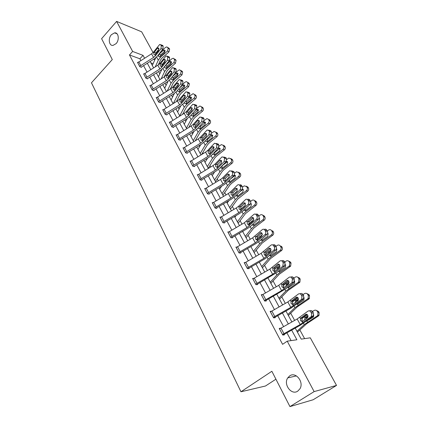 <?xml version="1.0" encoding="UTF-8"?>
<svg xmlns="http://www.w3.org/2000/svg" width="428" height="428" viewBox="0 0 428 428"><rect width="100%" height="100%" fill="white"/><g stroke="black" fill="none" stroke-linecap="round" stroke-linejoin="round"><path stroke-width="0.64" d="M289.719 375.859C295.732 371.386 304.271 382.118 299.9 388.865L297.717 391.16C291.425 395.59 283.138 384.371 287.744 377.887L289.719 375.859M111.424 34.673L114.602 32.849C118.583 32.261 119.669 39.9 116.106 43.624L113.056 45.4C109.012 46.09 107.872 38.445 111.424 34.673M275.916 379.192L265.483 386.008L240.959 391.775L91.474 82.797L112.291 59.562L101.602 38.686L116.609 21.4L141.652 31.811L153.085 52.553M304.608 338.644L299.846 329.94M294.63 320.401L290.708 313.221M285.326 303.377L281.785 296.904M276.242 286.771L273.064 280.955M267.377 270.55L264.547 265.376M258.715 254.714L256.222 250.15M250.257 239.247L248.079 235.266M241.991 224.133L240.124 220.709M233.918 209.356L232.334 206.467M226.021 194.917L224.721 192.541M218.296 180.793L217.269 178.909M213.995 172.928L213.749 172.468M210.747 166.979L209.971 165.566M206.719 159.617L206.328 158.9M203.359 153.465L202.829 152.502M199.592 146.585L199.068 145.622M196.126 140.245L195.837 139.71M192.616 133.825L191.958 132.621M185.784 121.327L185.003 119.899M179.091 109.087L178.187 107.439M172.532 97.092L171.516 95.23M166.107 85.338L164.978 83.278M159.804 73.814L158.574 71.562M295.218 328.073L301.237 339.137L310.295 337.82L336.526 385.419L314.131 391.599L287.225 341.175L296.877 339.768L291.634 330.074M314.131 391.599L289.949 406.6L313.157 399.757L336.526 385.419M153.112 63.665L150.875 62.841M140.817 60.514L139.892 58.791L129.465 54.945L282.587 344.337L287.225 341.175M291.088 340.613L286.862 332.743M283.571 326.601L277.67 315.613M274.418 309.54L268.704 298.888M265.483 292.886L259.946 282.566M256.757 276.627L251.391 266.623M248.24 260.748L243.034 251.043M239.921 245.239L234.87 235.828M231.789 230.082L226.888 220.955M223.844 215.273L219.088 206.408M216.07 200.791L211.459 192.188M208.473 186.629L203.996 178.278M201.042 172.778L196.693 164.673M193.772 159.221L189.551 151.351M186.656 145.959L182.558 138.319M179.69 132.98L175.71 125.554M172.875 120.268L169.006 113.056M166.198 107.824L162.437 100.815M159.655 95.631L156.001 88.821M153.251 83.69L149.698 77.067M146.97 71.984L143.519 65.554M137.891 62.472L137.484 62.328L139.817 66.715L141.55 67.33L141.358 66.961M144.017 73.948L143.594 73.798L145.98 78.276L147.708 78.864L147.51 78.49M150.271 85.654L149.832 85.504L152.261 90.073L153.994 90.629L153.791 90.249M156.653 97.595L156.193 97.45L158.676 102.11L160.404 102.64L160.2 102.249L160.532 101.987L173.768 93.85L176.785 91.282L182.596 84.305L180.707 83.942L181.049 80.924L180.616 80.148L179.209 79.56L172.768 87.077L170.756 88.794L156.402 97.841M163.17 109.787L162.688 109.643L165.224 114.404L166.952 114.897L166.738 114.501M169.825 122.231L169.322 122.092L171.912 126.95L173.634 127.41L173.415 127.009M176.62 134.938L176.095 134.804L178.738 139.763L180.456 140.191L180.236 139.779L180.584 139.512L194.291 131.214L197.452 128.641L203.621 121.761L201.732 121.493L202.096 118.39L201.631 117.566L199.946 116.956L193.29 124.281L191.188 126.003L176.315 135.216M183.564 147.917L183.007 147.788L185.709 152.855L187.427 153.245L187.202 152.823M190.658 161.174L190.075 161.051L192.835 166.23L194.547 166.583L194.317 166.15M197.907 174.72L197.297 174.603L200.117 179.894L201.823 180.209L201.588 179.765M205.328 188.566L204.675 188.459L207.559 193.868L209.26 194.135L209.019 193.686M212.909 202.717L212.218 202.621L215.166 208.147L216.862 208.377L216.616 207.912L216.991 207.65L231.564 199.063L234.983 196.5L241.836 189.834L239.958 189.759C240.766 188.802 240.9 187.715 240.359 186.512L239.841 185.586C239.215 184.645 238.46 184.441 237.577 184.982L230.569 191.856L228.295 193.574L212.465 203.075M220.671 217.183L219.933 217.098L222.945 222.758L224.636 222.935L224.384 222.464M228.616 231.981L227.824 231.912L230.906 237.701L232.591 237.829L232.334 237.347M236.748 247.117L235.898 247.063L239.054 252.985L240.729 253.066L240.461 252.574M245.084 262.599L244.158 262.573L247.389 268.634L249.053 268.661L248.786 268.158M253.627 278.446L252.616 278.446L255.923 284.652L257.576 284.625L257.303 284.106M262.391 294.657L261.273 294.699L264.659 301.055L266.307 300.97L266.023 300.44L266.435 300.178L285.984 288.707L293.827 282.437L291.982 282.667L292.436 279.222L291.837 278.157C291.013 276.953 290.072 276.686 289.012 277.365L278.703 285.369L261.556 295.229M271.395 311.258L270.143 311.349L273.61 317.86L275.247 317.715L274.953 317.169M280.645 328.244L279.227 328.404L282.785 335.076L284.406 334.867L284.106 334.311M289.949 406.6L271.86 371.274L240.959 391.775M129.465 54.945L132.643 51.451L116.609 21.4M144.562 58.176L143.048 55.367L132.643 51.451M288.317 323.937L282.378 312.959M279.093 306.897L273.342 296.256M270.1 290.264L264.52 279.949M261.315 274.022L255.907 264.023M252.734 258.159L247.491 248.465M244.356 242.671L239.268 233.265M236.165 227.53L231.232 218.408M228.167 212.732L223.379 203.883M220.34 198.271L215.696 189.679M212.689 184.126L208.179 175.785M205.205 170.291L200.828 162.196M197.886 156.755L193.633 148.896M190.722 143.508L186.592 135.874M183.708 130.54L179.696 123.125M176.844 117.85L172.944 110.643M170.119 105.416L166.332 98.419M163.533 93.245L159.853 86.44M157.081 81.315L153.508 74.707M150.763 69.63L147.286 63.205M150.116 61.439L153.609 67.859M156.37 72.931L159.96 79.533M162.747 84.653L166.444 91.448M169.258 96.621L173.067 103.613M175.908 108.835L179.824 116.031M182.692 121.306L186.726 128.71M189.625 134.039L193.772 141.663M196.703 147.045L200.973 154.899M203.931 160.334L208.334 168.423M211.325 173.912L215.856 182.242M218.879 187.796L223.55 196.377M226.599 201.984L231.414 210.827M234.496 216.498L239.455 225.609M242.574 231.339L247.689 240.734M250.84 246.528L256.11 256.217M259.298 262.075L264.734 272.064M267.96 277.986L273.567 288.29M276.825 294.282L282.614 304.913M285.909 310.969L291.88 321.942M154.85 59.813L153.524 59.31M139.892 58.791L143.048 55.367M137.677 62.691L151.549 53.81L153.47 52.104L159.703 44.448L160.869 45.004L161.281 45.732L163.164 46.187L162.758 45.464L160.869 45.004M141.149 67.185L154.471 58.722L157.36 56.164L162.838 49.118L160.955 48.669L161.281 45.732M137.688 62.675L139.635 66.335L153.545 57.448L155.476 55.736L160.955 48.669M158.986 48.958L155.728 53.206L155.375 54.72M163.164 46.187L162.838 49.118M160.612 44.667L162.758 45.464M153.903 52.885L157.237 48.332L157.857 47.872L158.793 48.321L158.537 50.665L155.043 54.95L153.925 54.533L153.903 52.885L153.47 52.104M158.232 64.97L160.473 60.081L161.912 58.208L168.98 51.879L167.546 51.007L168.204 48.236L169.638 49.118L168.98 51.879M155.273 66.822L158.306 60.171L160.463 57.357L167.546 51.007M152.304 65.457L155.755 57.801M161.078 51.387L165.508 47.396L166.861 46.887L168.204 48.236M163.234 50.418L164.299 50.017L165.058 50.52L164.534 52.73L159.526 56.919L158.579 56.443L158.831 54.415L160.81 54.768L164.673 51.296L163.234 50.418L159.039 54.196M167.749 47.433L169.638 49.118M165.208 50.964L164.673 51.296M160.81 54.768L160.184 56.624M143.792 74.172L157.82 65.238L159.772 63.526L166.075 55.913L167.316 56.48L167.733 57.224L169.622 57.652L169.204 56.913L167.316 56.48M147.291 78.72L160.773 70.197L163.705 67.635L169.29 60.61L167.401 60.188L167.733 57.224M143.803 74.156L145.793 77.885L159.858 68.951L161.821 67.233L167.401 60.188M165.385 60.348L162.035 64.617L161.693 66.222M169.622 57.652L169.29 60.61M167.054 56.138L169.204 56.913M160.211 64.323L163.614 59.781L164.202 59.342L165.203 59.797L164.935 62.162L161.377 66.436L160.238 65.992L160.211 64.323L159.772 63.526M150.03 85.884L164.224 76.896L166.203 75.184L172.575 67.613L173.896 68.191L174.324 68.951L176.213 69.357L175.785 68.598L173.896 68.191M153.561 90.49L167.204 81.903L170.178 79.341L175.876 72.337L173.987 71.941L174.324 68.951M152.058 89.693L166.305 80.683L168.29 78.966L173.987 71.941M171.912 71.979L168.477 76.259L168.14 77.96M176.213 69.357L175.876 72.337M173.624 67.838L175.785 68.598M166.653 75.997L170.119 71.465L170.681 71.043L171.74 71.508L171.473 73.894L167.84 78.147L166.679 77.687L166.653 75.997L166.203 75.184M164.181 76.922L166.781 71.465L168.247 69.603L175.421 63.269L173.993 62.418L174.651 59.615L176.079 60.476L175.421 63.269M161.206 78.763L164.603 71.583L166.808 68.78L173.993 62.418M158.44 76.735L161.848 69.448M168.06 62.162L171.912 58.738L173.228 58.229L174.651 59.615M171.601 62.29L171.04 62.622L169.606 61.776L170.638 61.375L171.457 61.9L170.927 64.136L166.422 68.089L165.893 68.314L164.887 67.822L164.898 66.142M169.606 61.776L165.379 65.527M174.196 58.813L175.662 59.738L176.079 60.476M165.358 65.559L167.118 66.099L171.04 62.622M167.118 66.099L166.642 66.715L166.503 68.041M170.232 89.12L173.217 83.086L174.71 81.224L181.991 74.884L180.568 74.065L181.237 71.23L182.654 72.059L181.991 74.884M167.225 90.971L171.029 83.225L173.276 80.427L180.568 74.065M164.7 88.238L168.049 81.331M175.245 73.113L178.444 70.304L179.712 69.807L181.237 71.23M178.123 73.846L177.534 74.183L176.106 73.365L177.101 72.963L177.989 73.509L177.459 75.767L172.885 79.731L172.398 79.934L171.318 79.437L171.195 78.089M176.106 73.365L172.398 76.612M180.776 70.427L182.226 71.31L182.654 72.059M171.928 77.184L173.554 77.661L177.534 74.183M173.554 77.661L173.073 78.281L172.949 79.683M158.467 101.725L172.88 92.657L174.897 90.945L180.707 83.942M178.567 83.856L175.047 88.141L174.72 89.901M181.049 80.924L182.938 81.299L182.505 80.523L180.616 80.148M182.938 81.299L182.596 84.305M180.332 79.785L182.505 80.523M173.222 87.906L176.759 83.39L177.288 82.989L178.412 83.465L178.139 85.868L174.437 90.11L173.254 89.623L173.222 87.906L172.768 87.077M162.902 110.039L177.427 100.938L179.466 99.221L185.977 91.763L187.469 92.357L187.919 93.149L189.807 93.491L189.358 92.705L187.469 92.357M166.476 114.763L180.466 106.048L183.532 103.48L189.454 96.53L187.566 96.198L187.919 93.149M165.01 114.003L179.594 104.887L181.643 103.169L187.566 96.198M185.361 95.984L181.756 100.27L181.429 102.083M189.807 93.491L189.454 96.53M187.18 91.983L189.358 92.705M179.931 100.072L183.542 95.567L184.029 95.193L185.228 95.669L184.95 98.098L181.172 102.313L179.969 101.805L179.931 100.072L179.466 99.221M171.692 126.544L169.552 122.483L184.233 113.34L186.303 111.622L192.889 104.223L194.478 104.828L194.927 105.636L196.816 105.946L196.366 105.138L194.478 104.828M173.137 127.282L187.304 118.497L190.417 115.929L196.463 109.012L194.574 108.712L194.927 105.636M171.708 126.533L186.448 117.368L188.529 115.651L194.574 108.712M192.29 108.37L188.604 112.655L188.288 114.522M196.816 105.946L196.463 109.012M194.173 104.437L196.366 105.138M186.785 112.484L190.465 108L190.915 107.653L192.183 108.134L191.899 110.585L188.047 114.779L186.817 114.244L186.785 112.484L186.303 111.622M176.363 101.591L179.781 94.936L181.306 93.085L188.695 86.74L187.277 85.953L187.951 83.086L189.363 83.888L188.695 86.74M173.324 103.453L177.588 95.102L179.878 92.32L187.277 85.953M171.082 99.97L174.367 93.459M182.638 84.252L185.11 82.117L186.324 81.62L187.518 82.32L187.951 83.086M184.773 85.637L184.163 85.974L182.74 85.188L183.692 84.792L184.655 85.354L184.12 87.644L179.482 91.603L179.038 91.795L177.882 91.287L177.706 90.185M182.74 85.188L179.616 87.884M187.496 82.288L188.93 83.118L189.363 83.888M178.647 89.051L180.124 89.457L184.163 85.974M180.124 89.457L179.637 90.078L179.525 91.533M182.569 114.356L186.48 107.032L188.036 105.186L195.537 98.841L194.13 98.087C195.024 97.183 195.248 96.22 194.804 95.187L196.211 95.952C196.655 96.985 196.431 97.948 195.537 98.841M179.712 115.828L184.281 107.23L186.613 104.453L194.13 98.087M177.599 111.938L180.798 105.834M189.818 95.958L193.06 93.684L194.366 94.401L194.804 95.187M191.562 97.67L190.931 98.012L189.513 97.252L190.412 96.867L191.46 97.45L190.92 99.761L186.212 103.726L184.586 103.378L184.382 102.479M189.513 97.252L187.047 99.355M195.767 95.171L194.366 94.401L195.767 95.171L196.211 95.952M185.511 101.158L186.827 101.495L190.931 98.012M186.827 101.495L186.335 102.121L186.234 103.624M188.855 127.421L193.322 119.38L194.911 117.545L202.524 111.2L201.123 110.472C202.032 109.568 202.262 108.594 201.807 107.54L203.204 108.279C203.658 109.327 203.428 110.301 202.524 111.2M186.405 128.122L191.113 119.605L193.493 116.844L201.123 110.472M184.243 124.157L187.346 118.47M196.976 108.059L199.935 106L201.353 106.743L201.807 107.54M198.49 109.959L197.838 110.301L196.425 109.573L197.26 109.204L198.41 109.798L197.864 112.136L193.082 116.1L191.428 115.726L191.22 115.009M196.425 109.573L194.713 111.013M202.749 107.482L201.353 106.743L202.749 107.482L203.204 108.279M192.53 113.511L193.67 113.789L197.838 110.301M193.67 113.789L193.167 114.415L193.087 115.972M195.205 140.801L200.304 131.99L201.925 130.16L209.656 123.815L208.265 123.125C209.19 122.221 209.42 121.231 208.955 120.161L210.341 120.862C210.806 121.932 210.576 122.916 209.656 123.815M193.237 140.673L198.089 132.241L200.518 129.497L208.265 123.125M191.032 136.623L194.007 131.385M204.226 120.471L206.943 118.583L208.495 119.342L208.955 120.161M205.558 122.51L204.889 122.847L203.487 122.157L204.252 121.798L205.504 122.403L204.953 124.773L200.352 128.561L199.817 128.865L198.41 128.336L198.223 127.779M203.487 122.157L202.621 122.873M208.452 119.278L209.881 120.043L210.341 120.862M199.705 126.126L200.657 126.335L204.889 122.847M200.657 126.335L200.149 126.966L200.079 128.577M201.62 154.513L207.436 144.862L209.094 143.048L216.943 136.703L215.562 136.045C216.504 135.141 216.734 134.141 216.258 133.049L217.638 133.713C218.109 134.804 217.879 135.799 216.943 136.703M200.208 153.492L205.21 145.146L207.692 142.417L215.562 136.045M197.955 149.351L200.775 144.594M211.593 133.188L214.091 131.444L215.787 132.215L216.258 133.049M210.79 134.938L211.384 134.67L212.748 135.285L212.197 137.677L207.264 141.641L205.547 141.213M215.707 132.086L217.162 132.878L217.638 133.713M211.384 134.67L212.775 135.328L212.09 135.665L210.715 135.018M207.056 138.998L207.794 139.148L212.09 135.665M207.794 139.148L207.275 139.779L207.275 141.55M208.249 168.263L214.722 158.012L216.413 156.209L224.39 149.87L223.02 149.249C223.972 148.345 224.202 147.328 223.721 146.216L225.085 146.841C225.572 147.954 225.337 148.965 224.39 149.87M207.329 166.578L212.486 158.333L215.022 155.615L223.02 149.249M205.033 162.351L207.65 158.109M219.093 146.205L221.388 144.589L223.234 145.359L223.721 146.216M218.606 147.842L220.153 148.441L219.596 150.865L214.583 154.824L212.834 154.364M223.106 145.167L224.604 145.991L225.085 146.841M220.142 148.42L219.446 148.757L218.275 148.232M214.578 152.149L215.081 152.24L219.446 148.757M215.081 152.24L214.556 152.876L214.562 154.669M215.493 181.574L222.164 171.451L223.892 169.659L231.997 163.325L230.639 162.747C231.607 161.832 231.842 160.81 231.345 159.671L232.698 160.259C233.196 161.393 232.96 162.415 231.997 163.325M214.605 179.942L219.922 171.799L222.512 169.108L230.639 162.747M212.256 175.624L214.626 171.944M226.733 159.526L228.836 158.034L230.847 158.799L231.345 159.671M226.401 161.206L227.717 161.886L227.156 164.341L221.993 168.332L220.281 167.803M230.665 158.537L232.206 159.393L232.698 160.259M227.669 161.8L226.963 162.132L226.011 161.731M222.282 165.572L226.963 162.132M222.528 165.609L221.998 166.251L222.004 168.07M222.892 195.168L229.772 185.185L231.537 183.403L239.771 177.074L238.428 176.539C239.407 175.624 239.648 174.587 239.14 173.426L240.483 173.977C240.991 175.132 240.755 176.165 239.771 177.074M222.036 193.6L227.525 185.57L230.168 182.895L238.428 176.539M219.639 189.192L221.704 186.121M225.08 181.103L228.038 178.176M234.517 173.163L236.438 171.783L238.631 172.538L239.14 173.426M234.319 174.913L235.454 175.63L234.886 178.112L229.713 182.061L228.028 181.75M229.713 182.061L230.168 182.895M238.391 172.2L239.98 173.089L240.483 173.977M235.352 175.48L234.64 175.801L233.934 175.517M230.339 179.123L234.64 175.801M229.676 179.792L229.606 181.766M230.451 209.062L237.551 199.218L247.721 191.134L246.389 190.642C247.389 189.727 247.625 188.678 247.106 187.491L248.438 187.994C248.957 189.176 248.716 190.225 247.721 191.134M229.633 207.553L235.293 199.641L237.995 196.987L246.389 190.642M227.177 203.049L228.873 200.646M232.746 195.147L237.16 191.15M242.457 187.122L244.206 185.848L246.592 186.581L247.106 187.491M242.387 188.962L243.361 189.679L242.783 192.193L237.524 196.142L235.855 195.853M246.277 186.169L247.919 187.09L248.438 187.994M243.206 189.46L242.034 189.609M239.766 191.851L242.494 189.775M237.192 194.349L237.38 195.762M238.177 223.256L245.501 213.572L255.853 205.51L254.532 205.066C255.548 204.151 255.789 203.086 255.254 201.872L256.57 202.332C257.105 203.541 256.864 204.6 255.853 205.51M237.396 221.822L243.232 214.032L245.998 211.4L254.532 205.066M234.886 217.215L236.117 215.552M240.632 209.431L245.522 205.173M250.557 201.411L252.151 200.245C253.216 199.753 254.077 199.988 254.73 200.941L255.254 201.872M250.626 203.354L251.445 204.049L250.867 206.596L245.517 210.533L243.869 210.276M254.334 200.448L256.046 201.406L256.57 202.332M251.231 203.755L250.327 203.996M249.652 204.712L250.524 204.065M245.084 209.03L245.629 210.469M246.073 237.77L253.627 228.247L264.167 220.217L262.862 219.815C263.894 218.901 264.14 217.825 263.589 216.589L264.895 217.001C265.44 218.232 265.2 219.307 264.167 220.217M245.33 236.406L251.359 228.745L254.184 226.139L262.862 219.815M242.767 231.692L243.425 230.847M248.711 224.021L253.911 219.639M258.817 216.044L260.272 214.979C261.406 214.38 262.332 214.599 263.054 215.632L263.589 216.589M259.036 218.098L259.71 218.745L259.133 221.324L253.692 225.256L252.071 225.032M262.573 215.059L264.354 216.049L264.895 217.001M259.432 218.376L258.854 218.601M253.221 223.978L253.831 225.176M254.152 252.611L261.947 243.264L272.673 235.266L271.475 234.844C272.454 233.918 272.668 232.853 272.122 231.639L273.406 232.003C273.952 233.212 273.738 234.276 272.764 235.197L272.673 235.266M253.446 251.316L259.668 243.799L262.557 241.221L271.384 234.913M256.254 239.835L256.656 239.343M256.987 238.931L262.428 234.496M267.259 231.024L268.634 230.039C269.811 229.355 270.79 229.563 271.571 230.665L272.122 231.639M267.634 233.201L268.174 233.784L267.65 236.347L262.054 240.317L260.524 240.172M260.026 237.711L260.791 237.032M261.578 236.336L260.609 237.026M271.571 230.665L272.855 231.029L273.406 232.003M261.588 239.231L262.225 240.22M262.412 267.789L270.453 258.624L281.383 250.664L280.34 250.177C281.217 249.246 281.389 248.203 280.854 247.052L282.122 247.357C282.657 248.508 282.491 249.545 281.613 250.476L281.383 250.664M261.749 266.574L268.169 259.208L271.127 256.656L280.11 250.364M264.59 255.206L264.937 254.799M265.478 254.168L271.09 249.743M275.894 246.362L277.291 245.372C278.489 244.698 279.489 244.923 280.286 246.052L280.854 247.052M276.429 248.689L276.836 249.176L276.418 251.68L270.608 255.73L269.196 255.66M268.367 253.563L269.025 252.45L269.752 252.37M270.956 251.086L269.132 252.37M280.286 246.052L281.554 246.362L282.122 247.357M270.282 255.008L270.822 255.612M270.86 283.32L279.163 274.348L290.296 266.425L289.044 266.184L289.408 265.868L289.788 262.824L291.04 263.081L290.66 266.114L290.296 266.425M270.245 282.186L276.873 274.974L279.896 272.454L289.044 266.184M274.188 269.747L279.917 265.381M284.732 262.054L286.155 261.075C287.375 260.401 288.392 260.641 289.21 261.802L289.788 262.824M285.433 264.563L285.701 264.927L285.385 267.372L279.671 271.336L278.093 271.502M277.039 269.661L277.67 268.217L278.997 268.035M280.003 266.591L277.858 268.072M288.386 260.962L290.462 262.059L291.04 263.081M279.511 299.209L288.081 290.446L299.423 282.566L298.188 282.384L298.685 281.934L298.942 278.976L300.172 279.174L299.916 282.122L299.423 282.566M278.938 298.161L285.786 291.12L298.188 282.384M283.133 285.674L288.911 281.421M293.785 278.13L295.234 277.146C296.476 276.483 297.514 276.745 298.348 277.933L298.942 278.976M294.641 280.859L294.555 283.432L288.643 287.493L287.225 287.712M285.984 286.097L286.514 284.369L288.697 283.892M289.168 282.539L286.787 284.149M297.385 276.996L299.584 278.13L300.172 279.174M288.472 284.042L288.039 284.449M288.36 315.473L297.214 306.93L308.77 299.097L307.555 298.974L308.171 298.391L308.32 295.523L309.53 295.662L309.38 298.514L308.77 299.097M287.841 314.516L294.913 307.652L307.555 298.974M292.329 301.965L298.086 297.872M303.051 294.592L304.533 293.613C305.795 292.955 306.855 293.234 307.711 294.453L308.32 295.523M304.078 297.588L303.939 299.889L303.468 300.338L297.835 304.035L296.62 304.303M295.186 302.89L295.657 300.836L298.444 299.894M298.493 298.921L295.935 300.611M306.582 293.426L308.925 294.592L309.53 295.662M297.61 300.445L296.786 301.654M297.423 332.128L306.566 323.814L318.352 316.035L317.159 315.976L317.876 315.254L317.924 312.483L319.111 312.552L319.063 315.313L318.352 316.035M296.957 331.267L304.26 324.59L317.159 315.976M301.804 318.619L307.443 314.757M312.531 311.466L314.056 310.482C315.345 309.829 316.426 310.129 317.303 311.381L317.924 312.483M313.735 314.81L313.547 316.747L312.986 317.303L306.293 321.268M304.65 320.074L305.02 317.699L306.967 317.25L308.106 316.517M308 315.736L305.303 317.48M315.992 310.257L318.491 311.461L319.111 312.552M306.967 317.25L306.09 319.004M179.937 140.063L180.252 139.763M178.513 139.351L193.451 130.117L195.559 128.4L201.732 121.493M199.368 121.028L195.601 125.297L195.286 127.223M202.096 118.39L203.979 118.668L203.519 117.844L201.631 117.566M203.979 118.668L203.621 121.761M201.315 117.16L203.519 117.844M193.777 125.169L197.533 120.701L197.945 120.38L199.293 120.867L199.004 123.339L195.104 127.496L193.814 126.945L193.777 125.169L193.29 124.281M183.232 148.211L198.292 138.934L200.427 137.217L207.147 129.968L208.939 130.577L209.415 131.423L211.298 131.663L210.827 130.824L208.939 130.577M186.881 153.122L201.422 144.199L204.632 141.631L210.929 134.783L209.046 134.553L209.415 131.423M183.248 148.195L185.495 152.416L200.598 143.139L202.744 141.422L209.046 134.553M206.596 133.959L202.744 138.212L202.439 140.197M211.298 131.663L210.929 134.783M208.613 130.155L210.827 130.824M200.925 138.121L205.119 133.381L206.553 133.873L206.259 136.366L202.348 140.475L200.967 139.924L200.925 138.121L200.427 137.217M190.305 161.479L205.547 152.154L207.714 150.431L214.508 143.262L216.413 143.878L216.894 144.739L218.778 144.942L218.296 144.086L216.413 143.878M193.975 166.465L208.714 157.472L211.972 154.904L218.403 148.093L216.52 147.901L216.894 144.739M192.605 165.797L207.906 156.45L210.084 154.727L216.52 147.901M213.973 147.168L213.674 149.682L209.752 153.732L208.27 153.181L208.222 151.357L208.629 150.683L212.454 146.676L213.973 147.168L210.041 151.41L209.843 153.657M218.778 144.942L218.403 148.093M216.065 143.434L218.296 144.086M197.527 175.041L212.962 165.657L215.166 163.94L222.03 156.857L224.047 157.472L224.54 158.355L226.423 158.521L225.931 157.638L224.047 157.472M201.219 180.097L216.161 171.029L219.473 168.466L226.043 161.698L224.16 161.543L224.54 158.355M199.876 179.455L215.375 170.05L217.59 168.327L224.16 161.543M221.517 160.687L217.499 164.892L217.301 167.171M226.423 158.521L226.043 161.698M223.684 157.006L225.931 157.638M215.685 164.882L219.944 160.259L221.554 160.751L221.255 163.293L217.322 167.273L215.733 166.733L215.685 164.882L215.166 163.94M204.916 188.903L220.543 179.46L222.779 177.743L229.718 170.761L231.853 171.371L232.361 172.275L234.239 172.398L233.736 171.5L231.853 171.371M208.623 194.034L223.78 184.891L227.14 182.328L233.849 175.608L231.971 175.491C232.762 174.528 232.891 173.458 232.361 172.275M207.318 193.413L223.009 183.949L225.256 182.232L231.971 175.491M229.221 174.501L225.123 178.679L224.925 180.98M234.239 172.398C234.769 173.575 234.64 174.645 233.849 175.608M231.468 170.879L233.736 171.5M223.314 178.706L227.605 174.153L229.312 174.645L229.001 177.208L225.064 181.119L223.363 180.584L223.314 178.706L222.779 177.743M216.183 208.286L216.632 207.901M214.92 207.687L230.815 198.164L233.1 196.447L239.958 189.759M237.096 188.636L232.918 192.771L232.714 195.098M240.359 186.512L242.232 186.592L241.718 185.672L239.841 185.586M242.232 186.592C242.778 187.796 242.644 188.876 241.836 189.834M239.423 185.067L239.455 185.067C240.338 184.532 241.092 184.736 241.718 185.672M231.109 192.846L235.437 188.363L237.24 188.85L236.925 191.439L232.554 195.457L231.163 194.745L231.109 192.846L230.569 191.856M220.185 217.568L236.219 208.008L238.53 206.291L245.619 199.528C246.539 198.929 247.336 199.132 248.01 200.133L248.54 201.074L250.412 201.112L249.882 200.17L248.01 200.133M223.914 222.86L239.525 213.556L242.997 210.993L250.006 204.381L248.133 204.354C248.957 203.396 249.091 202.305 248.54 201.074M222.694 222.282L238.797 212.7L241.119 210.988L248.133 204.354M245.148 203.086L240.889 207.179L240.686 209.533M250.412 201.112C250.963 202.337 250.829 203.428 250.006 204.381M247.528 199.544C248.438 198.983 249.224 199.191 249.882 200.17M239.086 207.302L243.446 202.899L245.351 203.38L245.03 205.991L240.563 209.977L239.145 209.228L239.086 207.302L238.53 206.291M228.081 232.393L244.324 222.769L253.847 214.417C254.804 213.754 255.644 213.952 256.367 215.011L256.907 215.974L258.779 215.969L258.234 215.006L256.367 215.011M231.816 237.77L247.668 228.381L251.204 225.824L258.362 219.27L256.495 219.291C257.34 218.339 257.474 217.231 256.907 215.974M230.649 237.214L246.961 227.573L256.495 219.291M253.381 217.879L249.043 221.923L248.834 224.304L249.128 224.689L248.732 223.994M258.779 215.969C259.347 217.221 259.208 218.323 258.362 219.27M255.8 214.348C256.736 213.765 257.549 213.984 258.234 215.006M247.245 222.089L251.643 217.772C252.408 217.237 253.076 217.397 253.649 218.248L253.323 220.885L248.754 224.828L247.304 224.042L247.245 222.089L246.678 221.057M236.16 247.555L252.622 237.877L262.289 229.638C263.279 228.927 264.156 229.13 264.921 230.243L265.478 231.227L267.339 231.174L266.783 230.189L264.921 230.243M239.894 253.028L255.998 243.548L259.593 240.996L266.917 234.507L265.103 234.533C265.922 233.581 266.05 232.479 265.478 231.227M238.787 252.493L255.318 242.794L265.055 234.576M261.797 233.014L257.383 237.005L257.175 239.413M267.339 231.174C267.912 232.42 267.784 233.517 266.965 234.464L266.917 234.507M264.258 229.499C265.226 228.894 266.066 229.124 266.783 230.189M255.596 237.224L260.053 232.971C260.839 232.409 261.535 232.57 262.145 233.463L261.84 236.096L257.137 240.022L255.66 239.204L255.596 237.224L255.013 236.17M244.425 263.076L261.112 253.333L270.983 245.169C271.999 244.468 272.898 244.693 273.679 245.833L274.246 246.844L276.103 246.737L275.536 245.731L273.679 245.833M248.149 268.645L264.525 259.068L268.185 256.527L275.675 250.107L273.941 250.107C274.717 249.155 274.819 248.069 274.246 246.844M247.117 268.126L263.873 258.368L273.818 250.225M270.41 248.513L265.922 252.44L265.713 254.879M276.103 246.737C276.675 247.956 276.574 249.037 275.798 249.989L275.675 250.107M272.914 245.009C273.909 244.383 274.787 244.623 275.536 245.731M264.14 252.713L268.698 248.497C269.501 247.946 270.218 248.122 270.838 249.037L270.587 251.643L265.718 255.58L264.204 254.724L264.14 252.713L263.541 251.632M255.644 284.133L252.905 278.949L269.8 269.164L279.891 261.075C280.929 260.385 281.849 260.631 282.651 261.802L283.229 262.84L285.08 262.674L284.497 261.642L282.651 261.802M256.591 284.641L276.975 272.427L284.641 266.077L282.79 266.253L283.229 262.84M255.66 284.122L272.631 274.316L282.79 266.253M279.227 264.381L274.664 268.238L274.45 270.71M285.08 262.674L284.641 266.077M281.768 260.898C282.801 260.235 283.71 260.486 284.497 261.642M272.887 268.57L277.553 264.397C278.377 263.851 279.104 264.049 279.741 264.991L279.543 267.559L274.503 271.507L272.957 270.608L272.887 268.57L272.278 267.463M265.221 301.028L266.039 300.429M264.376 300.526L281.597 290.649L291.982 282.667M288.247 280.64L283.582 284.454L283.4 286.921M292.436 279.222L294.277 279.002L293.678 277.943L291.837 278.157M294.277 279.002L293.827 282.437M290.81 277.157L290.858 277.151C291.917 276.483 292.859 276.745 293.678 277.943M281.843 284.813L286.616 280.682C287.461 280.147 288.21 280.361 288.863 281.324L288.718 283.866L283.502 287.814L281.918 286.878L281.843 284.813L281.217 283.678M274.038 317.822L291.35 307.903L303.238 299.204L301.403 299.493L290.789 307.379L273.337 317.303L270.448 311.878L287.819 301.97L298.359 294.052C299.445 293.394 300.408 293.683 301.253 294.919L301.863 296.01L303.698 295.732L303.088 294.646L301.253 294.919M297.481 297.294L292.682 301.114L292.565 303.527M303.698 295.732L303.586 298.856L303.238 299.204M300.028 293.811L300.194 293.785C301.28 293.127 302.243 293.415 303.088 294.646M301.403 299.493L301.751 299.145L301.863 296.01M291.024 301.446L295.909 297.364C296.77 296.845 297.535 297.075 298.209 298.065L298.113 300.568L292.72 304.522L291.099 303.548L291.024 301.446L290.382 300.285M279.521 328.961L297.16 318.983L307.941 311.161C309.048 310.514 310.038 310.83 310.899 312.098L311.531 313.216L313.35 312.879L312.724 311.766L310.899 312.098M283.042 335.044L300.734 324.986L312.884 316.383L311.06 316.736L311.477 316.303L311.531 313.216M282.485 334.519L300.199 324.52L311.06 316.736M306.935 314.366L302.173 317.977L301.954 320.54M313.35 312.879L313.301 315.955L312.884 316.383M309.46 310.889L309.765 310.83C310.878 310.188 311.862 310.498 312.724 311.766M300.424 318.491L305.426 314.462C306.314 313.949 307.095 314.205 307.786 315.222L307.737 317.688L302.168 321.647L300.51 320.625L300.424 318.491L299.771 317.303M155.476 55.736L155.043 54.95M153.545 57.448L151.549 53.81M140.71 65.457L138.758 61.803M158.954 48.739L157.237 48.332M154.246 52.216L155.883 52.97M156.584 57.047L158.306 60.171M160.093 56.683L160.463 57.357M169.226 48.401L167.797 47.513M161.821 67.233L161.377 66.436M159.858 68.951L157.82 65.238M146.879 77.008L144.889 73.279M165.347 60.171L163.614 59.781M160.564 63.654L162.201 64.382M152.074 89.677L150.046 85.873M168.29 78.966L167.84 78.147M166.305 80.683L164.224 76.896M153.176 88.794L151.143 84.99M171.874 71.829L170.119 71.465M167.011 75.323L168.643 76.023M162.913 68.517L164.603 71.583M166.422 68.089L166.808 68.78M175.662 59.738L174.233 58.882M169.37 80.218L171.029 83.225M172.885 79.731L173.276 80.427M182.226 71.31L180.809 70.481M158.483 101.709L156.413 97.825M174.897 90.945L174.437 90.11M172.88 92.657L170.756 88.794M159.601 100.826L157.525 96.942M178.53 83.733L176.759 83.39M173.591 87.237L175.218 87.906M165.026 113.992L162.913 110.028M181.643 103.169L181.172 102.313M179.594 104.887L177.427 100.938M166.16 113.11L164.042 109.145M185.324 95.883L183.542 95.567M180.306 99.398L181.927 100.034M188.529 115.651L188.047 114.779M186.448 117.368L184.233 113.34M172.853 125.645L170.692 121.6M192.258 108.284L190.465 108M187.164 111.815L188.78 112.414M175.967 92.164L177.588 95.102M179.482 91.603L179.878 92.32M188.93 83.118L187.518 82.32M182.692 104.357L184.281 107.23M186.212 103.726L186.613 104.453M189.567 116.801L191.113 119.605M193.082 116.1L193.493 116.844M196.58 129.513L198.089 132.241M200.095 128.737L200.518 129.497M209.881 120.043L208.495 119.342M203.749 142.497L205.21 145.146M207.264 141.641L207.692 142.417M217.162 132.878L215.787 132.215M211.074 155.765L212.486 158.333M214.583 154.824L215.022 155.615M224.604 145.991L223.234 145.359M218.558 169.322L219.922 171.799M222.062 168.295L222.512 169.108M232.206 159.393L230.847 158.799M226.203 183.184L227.525 185.57M239.98 173.089L238.631 172.538M235.464 192.434L235.619 192.712M234.025 197.351L235.293 199.641M237.524 196.142L237.995 196.987M247.919 187.09L246.592 186.581M243.414 206.745L243.698 207.259M240.67 209.383L240.921 209.838M242.023 211.844L243.232 214.032M245.517 210.533L245.998 211.4M256.046 201.406L254.73 200.941M251.536 221.378L251.958 222.137M250.209 226.663L251.359 228.745M253.692 225.256L254.184 226.139M264.354 216.049L263.054 215.632M259.85 236.352L260.352 237.251M256.998 238.968L257.512 239.899M258.582 241.831L259.668 243.799M262.054 240.317L262.557 241.221M268.356 251.669L268.87 252.595M265.531 254.425L266.104 255.457M267.147 257.356L268.169 259.208M270.608 255.73L271.127 256.656M277.066 267.35L277.59 268.292M274.262 270.245L274.894 271.389M275.921 273.246L276.873 274.974M279.372 271.502L279.896 272.454M290.462 262.059L289.21 261.802M285.979 283.406L286.514 284.369M283.208 286.45L283.903 287.707M284.904 289.521L285.786 291.12M288.338 287.659L288.879 288.632M299.584 278.13L298.348 277.933M295.106 299.846L295.657 300.836M292.367 303.04L293.132 304.426M294.106 306.191L294.913 307.652M297.524 304.201L298.081 305.196M308.925 294.592L307.711 294.453M304.458 316.688L305.02 317.699M301.751 320.042L302.585 321.556M303.532 323.274L304.26 324.59M306.935 321.15L307.502 322.172M318.491 311.461L317.303 311.381M178.53 139.335L176.325 135.205M195.559 128.4L195.072 127.512M193.451 130.117L191.188 126.003M179.696 138.453L177.486 134.317M199.336 120.953L197.533 120.701M194.168 124.495L195.778 125.062M202.744 141.422L202.246 140.512M200.598 143.139L198.292 138.934M186.678 151.533L184.425 147.307M206.564 133.894L204.755 133.67M201.321 137.447L202.926 137.976M192.616 165.78L190.321 161.468M208.222 151.357L207.714 150.431M210.084 154.727L209.576 153.802M207.906 156.45L205.547 152.154M193.82 164.892L191.514 160.58M213.941 147.114L212.138 146.927M208.629 150.683L210.228 151.175M199.892 179.439L197.543 175.031M217.59 168.327L217.066 167.38M215.375 170.05L212.962 165.657M201.112 178.551L198.758 174.143M221.479 160.628L219.682 160.479M216.097 164.208L217.691 164.662M207.329 193.403L204.926 188.892M225.256 182.232L224.721 181.263M223.009 183.949L220.543 179.46M208.564 192.509L206.157 188.004M229.178 174.442L227.396 174.33M223.737 178.032L225.315 178.444M214.936 207.671L212.481 203.065M233.1 196.447L232.554 195.457M230.815 198.164L228.295 193.574M216.188 206.783L213.727 202.177M237.042 188.566L235.282 188.491M231.543 192.172L233.116 192.536M222.71 222.271L220.201 217.558M241.119 210.988L240.563 209.977M238.797 212.7L236.219 208.008M223.983 221.378L221.469 216.664M245.078 203.011L243.35 202.979M239.53 206.628L241.092 206.949M230.665 237.203L228.097 232.377M249.326 225.866L248.754 224.828M246.961 227.573L244.324 222.769M231.96 236.31L229.387 231.489M253.29 217.788L251.605 217.804M247.694 221.42L249.251 221.688M238.803 252.477L236.176 247.544M257.726 241.087L257.137 240.022M255.318 242.794L252.622 237.877M240.119 251.589L237.481 246.651M261.685 232.918L260.053 232.971M256.056 236.55L257.597 236.775M247.133 268.115L244.441 263.065M266.318 256.666L265.718 255.58M263.873 258.368L261.112 253.333M248.47 267.227L245.774 262.171M270.266 248.406L268.698 248.497M264.611 252.044L266.136 252.21M275.118 272.62L274.503 271.507M272.631 274.316L269.8 269.164M257.019 283.234L254.259 278.061M279.045 264.263L277.553 264.397M273.369 267.901L274.883 268.014M264.392 300.515L261.572 295.218M284.133 288.959L283.502 287.814M281.597 290.649L278.703 285.369M265.777 299.627L262.947 294.33M288.023 280.517L286.616 280.682M282.336 284.144L283.839 284.197M293.367 305.694L292.72 304.522M290.789 307.379L287.819 301.97M274.744 316.415L271.844 310.99M297.214 297.166L295.909 297.364M291.527 300.782L293.009 300.772M282.501 334.509L279.543 328.945M302.826 322.846L302.168 321.647M300.199 324.52L297.16 318.983M283.935 333.621L280.961 328.062M306.614 314.243L305.426 314.462M300.943 317.827L302.409 317.758M114.602 32.849L117.047 33.817M287.744 377.887L296.417 375.902M158.585 48.048L157.857 47.872M165.015 50.45L164.299 50.017M164.983 59.513L164.202 59.342M171.516 71.219L170.681 71.043M171.425 61.835L170.638 61.375M177.962 73.461L177.101 72.963M178.182 83.166L177.288 82.989M184.987 95.358L184.029 95.193M191.937 107.813L190.915 107.653M184.639 85.322L183.692 84.792M191.45 97.429L190.412 96.867M198.41 109.793L197.26 109.204M205.515 122.424L204.252 121.798M220.046 148.446L218.665 147.826M227.466 161.854L226.31 161.361M235.047 175.566L234.159 175.213M242.794 189.593L242.195 189.369M250.712 203.942L250.417 203.84M271.475 234.844L272.764 235.197M269.025 252.45L269.656 252.45M280.34 250.177L281.613 250.476M277.67 268.217L278.821 268.179M289.408 265.868L290.66 266.114M286.525 284.363L288.21 284.256M298.685 281.934L299.916 282.122M295.598 300.895L297.273 300.729M308.171 298.391L309.38 298.514M304.897 317.838L306.555 317.608M317.876 315.254L319.063 315.313M199.031 120.53L197.945 120.38M206.28 133.525L205.119 133.381M213.69 146.804L212.454 146.676M221.255 160.372L219.944 160.259M228.991 174.239L227.605 174.153M236.898 188.422L235.437 188.363M244.982 202.92L243.446 202.899M253.253 217.756L251.643 217.772M256.024 236.577L257.565 236.802M266.965 234.464L265.103 234.533M264.504 252.14L266.034 252.311M275.798 249.989L273.941 250.107M273.187 268.078L274.701 268.19M284.839 265.89L282.988 266.061M282.084 284.401L283.582 284.454M294.1 282.17L292.26 282.4M291.2 301.125L292.682 301.114M303.586 298.856L301.751 299.145M300.552 318.255L302.013 318.186M313.301 315.955L311.477 316.303"/></g></svg>
